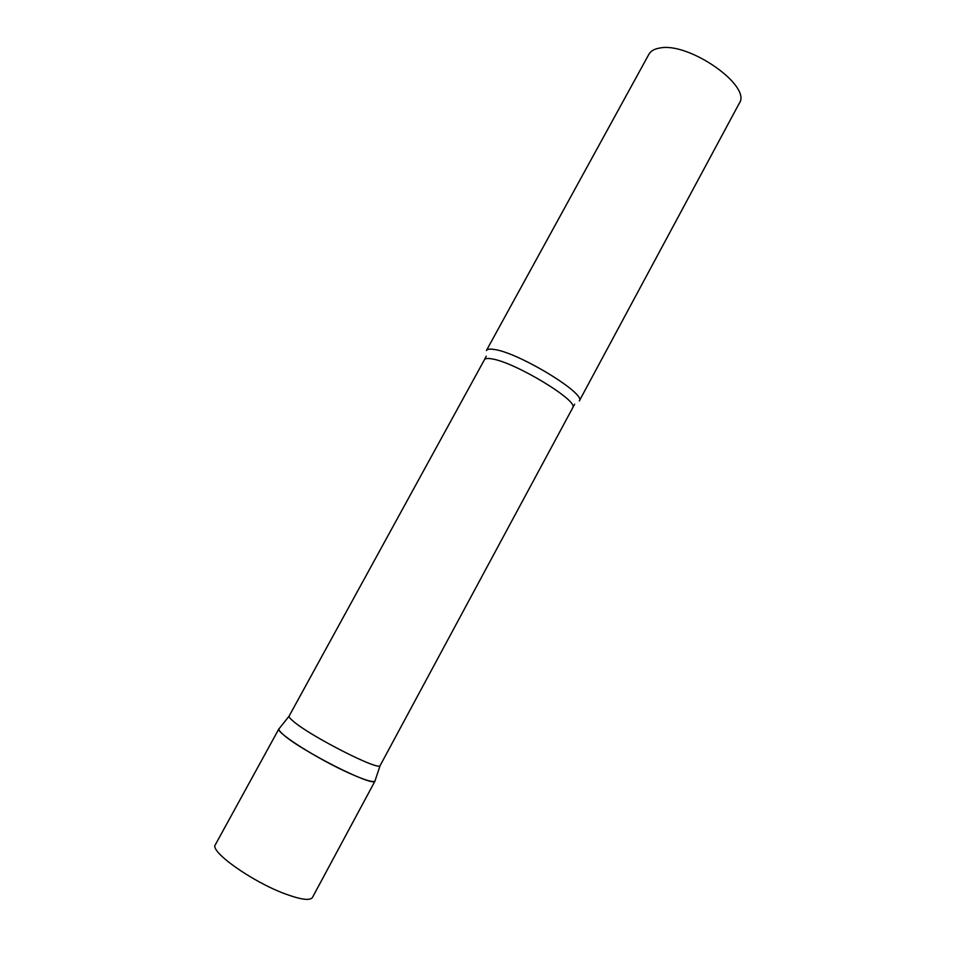 <?xml version="1.0" encoding="UTF-8"?>
<svg xmlns="http://www.w3.org/2000/svg" width="954" height="954" viewBox="0 0 954 954"><rect width="100%" height="100%" fill="white"/><g stroke="black" fill="none" stroke-linecap="round" stroke-linejoin="round"><path stroke-width="1.43" d="M349.832 773.467C318.064 759.396 274.788 731.873 278.962 728.749L278.878 728.987C278.699 730.037 280.214 731.956 283.445 734.747C301.237 750.893 373.252 787.277 374.922 781.135L375.077 780.932C373.539 782.745 365.132 780.253 349.832 773.467M572.65 407.656C579.603 401.419 515.232 362.281 492.049 358.919C487.721 358.132 485.181 358.406 484.417 359.753L289.038 716.227C288.919 717.158 290.421 718.899 293.534 721.474C310.682 736.333 378.643 770.915 380.086 765.668L574.654 404.186M494.482 349.51C518.976 352.741 586.793 394.133 579.293 400.966L739.267 103.306C752.193 86.134 688.705 41.559 659.608 48.07C654.289 48.952 650.723 51.015 648.911 54.259L486.409 350.535C487.232 349.081 489.927 348.747 494.482 349.51M375.077 780.932L312.447 897.464C310.026 900.91 300.832 899.682 284.864 893.767C251.689 881.508 209.308 851.206 215.342 844.731L278.962 728.749M289.038 716.227L278.878 728.987M484.417 359.753L486.23 356.188M380.086 765.668L374.922 781.135"/></g></svg>
